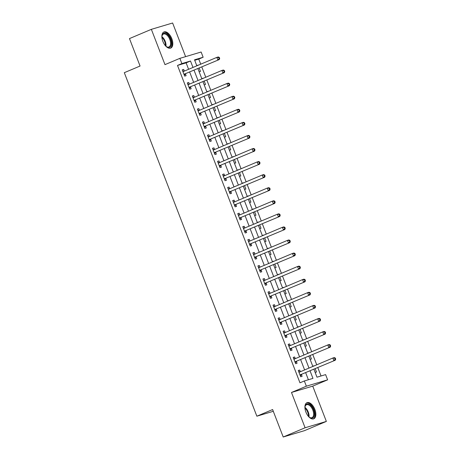 <?xml version="1.0" encoding="UTF-8"?>
<svg xmlns="http://www.w3.org/2000/svg" width="460" height="460" viewBox="0 0 460 460"><rect width="100%" height="100%" fill="white"/><g stroke="black" fill="none" stroke-linecap="round" stroke-linejoin="round"><path stroke-width="0.69" d="M314.864 409.4A8.752 4.657 67.1 0 0 306.975 402.672A8.752 4.657 67.1 0 0 305.9 412.074A8.752 4.657 67.1 0 0 313.783 418.801A8.752 4.657 67.1 0 0 314.864 409.4M171.821 38.692A8.752 4.657 67.1 0 0 163.933 31.964A8.752 4.657 67.1 0 0 162.857 41.365A8.752 4.657 67.1 0 0 170.74 48.093A8.752 4.657 67.1 0 0 171.821 38.692M313.916 369.23L316.986 377.188L325.605 374.618L327.623 379.845L306.36 386.193L304.342 380.96L312.961 378.39L310.057 370.858M312.737 386.124L291.479 392.472L305.095 427.765L283.21 437L304.474 430.658L326.358 421.417L312.737 386.124L327.623 379.845M185.604 56.643L172.621 23L151.357 29.342L164.979 64.636L179.86 58.357L201.123 52.014L203.142 57.241L194.522 59.811L196.84 65.82M200.727 64.176L198.76 59.087L203.142 57.241M321.04 375.981L317.803 367.592M316.733 364.82L312.76 354.516M311.69 351.75L307.717 341.447M306.647 338.681L302.668 328.377M301.605 325.605L297.626 315.301M296.562 312.535L292.583 302.231M291.513 299.466L287.54 289.162M286.471 286.396L282.498 276.086M281.428 273.32L277.449 263.017M276.385 260.251L272.406 249.947M271.342 247.181L267.363 236.877M266.294 234.105L262.321 223.802M261.251 221.036L257.278 210.732M256.208 207.966L252.23 197.662M251.166 194.89L247.187 184.586M246.123 181.821L242.144 171.517M241.074 168.751L237.101 158.447M236.032 155.675L232.058 145.371M230.989 142.606L227.01 132.302M225.946 129.536L221.967 119.232M220.903 116.466L216.924 106.156M215.855 103.391L211.882 93.087M210.812 90.321L206.839 80.017M205.769 77.251L201.796 66.947M305.095 427.765L326.358 421.417M283.21 437L272.619 409.549L256.858 416.202L124.309 72.68L140.064 66.033L129.473 38.582L151.357 29.342M198.76 59.087L194.706 60.3M196.725 65.527L198.111 65.28M199.145 71.8L200.474 71.403L199.174 68.051M201.767 78.597L203.153 78.355M204.188 84.876L205.516 84.479L204.217 81.121M206.81 91.672L208.196 91.425M209.231 97.945L210.559 97.549L209.265 94.191M211.859 104.742L213.239 104.495M214.279 111.015L215.602 110.618L214.308 107.266M216.901 117.812L218.281 117.57M219.322 124.085L220.645 123.694L219.351 120.336M221.944 130.887L223.33 130.64M224.365 137.16L225.693 136.764L224.394 133.406M226.987 143.957L228.373 143.71M229.408 150.23L230.736 149.833L229.436 146.475M232.03 157.027L233.415 156.785M234.45 163.3L235.779 162.909L234.485 159.551M237.078 170.096L238.458 169.855M239.499 176.375L240.821 175.979L239.528 172.621M242.121 183.172L243.501 182.925M244.542 189.445L245.864 189.048L244.57 185.69M247.164 196.242L248.549 195.994M249.584 202.515L250.907 202.118L249.613 198.766M252.206 209.311L253.592 209.07M254.627 215.59L255.955 215.194L254.656 211.836M257.249 222.387L258.635 222.14M259.67 228.66L260.998 228.263L259.704 224.905M262.292 235.457L263.678 235.209M264.718 241.73L266.041 241.333L264.747 237.981M267.34 248.526L268.72 248.285M269.761 254.8L271.084 254.409L269.79 251.051M272.383 261.602L273.769 261.355M274.804 267.875L276.127 267.478L274.833 264.12M277.426 274.672L278.812 274.424M279.847 280.945L281.175 280.548L279.875 277.196M282.469 287.741L283.854 287.5M284.889 294.015L286.218 293.624L284.924 290.266M287.511 300.811L288.897 300.57M289.938 307.09L291.26 306.693L289.967 303.335M292.56 313.887L293.94 313.639M294.981 320.16L296.303 319.763L295.009 316.405M297.603 326.957L298.988 326.715M300.023 333.23L301.346 332.833L300.052 329.481M302.645 340.026L304.031 339.785M305.066 346.305L306.394 345.909L305.095 342.55M307.688 353.102L309.074 352.854M310.109 359.375L311.437 358.978L310.143 355.62M312.731 366.171L314.117 365.924M315.157 372.445L316.48 372.048L315.186 368.696M188.6 69.293L186.122 62.859L177.502 65.435L299.966 382.812L304.342 380.96M308.395 379.753L305.681 372.703M304.612 369.938L300.633 359.634M299.569 356.868L295.59 346.564M294.526 343.792L290.547 333.488M289.478 330.723L285.505 320.419M284.435 317.653L280.462 307.349M279.392 304.583L275.413 294.273M274.35 291.508L270.371 281.204M269.307 278.438L265.328 268.134M264.258 265.368L260.285 255.064M259.216 252.293L255.242 241.989M254.173 239.223L250.194 228.919M249.13 226.153L245.151 215.849M244.087 213.078L240.108 202.774M239.039 200.008L235.066 189.704M233.996 186.938L230.023 176.634M228.953 173.868L224.974 163.559M223.911 160.793L219.932 150.489M218.868 147.723L214.889 137.419M213.82 134.653L209.846 124.349M208.777 121.578L204.803 111.274M203.734 108.508L199.755 98.204M198.691 95.438L194.712 85.134M193.648 82.363L189.669 72.059M184.333 71.099L183.684 69.42L182.246 69.845L184.667 76.124L186.105 75.693L185.449 73.991M189.376 84.168L188.726 82.489L187.289 82.921L189.715 89.194L191.147 88.763L190.492 87.061M194.419 97.238L193.775 95.559L192.337 95.99L194.758 102.264L196.196 101.838L195.534 100.136M199.462 110.308L198.818 108.635L197.38 109.06L199.801 115.334L201.238 114.908L200.583 113.206M204.505 123.383L203.861 121.704L202.423 122.136L204.844 128.409L206.281 127.978L205.626 126.276M209.553 136.453L208.903 134.774L207.466 135.205L209.886 141.479L211.324 141.053L210.668 139.351M214.596 149.523L213.946 147.85L212.508 148.275L214.929 154.548L216.367 154.123L215.711 152.421M219.638 162.598L218.989 160.919L217.557 161.345L219.978 167.624L221.415 167.193L220.754 165.491M224.681 175.668L224.037 173.989L222.6 174.42L225.02 180.694L226.458 180.262L225.802 178.566M229.724 188.738L229.08 187.065L227.642 187.49L230.063 193.763L231.501 193.338L230.845 191.636M234.772 201.814L234.123 200.134L232.685 200.56L235.106 206.839L236.543 206.408L235.888 204.706M239.815 214.883L239.165 213.204L237.728 213.636L240.149 219.909L241.586 219.477L240.931 217.775M244.858 227.953L244.208 226.274L242.776 226.705L245.197 232.978L246.635 232.553L245.973 230.851M249.901 241.023L249.257 239.349L247.819 239.775L250.24 246.054L251.677 245.623L251.022 243.921M254.943 254.098L254.299 252.419L252.862 252.85L255.283 259.124L256.72 258.692L256.065 256.99M259.992 267.168L259.342 265.489L257.905 265.92L260.325 272.193L261.763 271.768L261.108 270.066M265.035 280.238L264.385 278.564L262.947 278.99L265.368 285.263L266.806 284.838L266.15 283.136M270.077 293.313L269.428 291.634L267.996 292.065L270.417 298.339L271.848 297.907L271.193 296.205M275.12 306.383L274.476 304.704L273.039 305.135L275.459 311.409L276.897 310.977L276.241 309.281M280.163 319.453L279.519 317.779L278.082 318.205L280.502 324.478L281.94 324.053L281.284 322.351M285.211 332.528L284.562 330.849L283.124 331.275L285.545 337.554L286.983 337.122L286.327 335.421M290.254 345.598L289.604 343.919L288.167 344.35L290.588 350.623L292.025 350.192L291.37 348.496M295.297 358.668L294.647 356.989L293.215 357.42L295.636 363.693L297.068 363.268L296.412 361.566M300.34 371.743L299.696 370.064L298.258 370.49L300.679 376.769L302.116 376.337L301.455 374.635M256.858 416.202L273.292 411.297M291.479 392.472L306.36 386.193M177.502 65.435L181.878 63.583L179.86 58.357M197.903 68.586L201.882 78.89M202.946 81.656L206.925 91.96M207.995 94.731L211.968 105.035M213.037 107.801L217.011 118.105M218.08 120.871L222.059 131.175M223.123 133.94L227.102 144.25M228.166 147.016L232.145 157.32M233.214 160.086L237.187 170.39M238.257 173.155L242.23 183.459M243.3 186.231L247.273 196.535M248.342 199.301L252.321 209.605M253.385 212.37L257.364 222.674M258.434 225.446L262.407 235.75M263.476 238.516L267.45 248.82M268.519 251.585L272.492 261.889M273.562 264.661L277.541 274.965M278.605 277.731L282.584 288.035M283.653 290.8L287.627 301.104M288.696 303.87L292.669 314.18M293.739 316.946L297.712 327.25M298.781 330.016L302.76 340.32M303.824 343.085L307.803 353.389M308.873 356.161L312.846 366.465M192.981 67.447L190.498 61.013L181.878 63.583M308.988 368.092L305.014 357.788M303.945 355.022L299.966 344.712M298.902 341.947L294.923 331.643M293.859 328.877L289.88 318.573M288.811 315.807L284.838 305.503M283.768 302.732L279.795 292.428M278.726 289.662L274.746 279.358M273.683 276.592L269.704 266.288M268.64 263.517L264.661 253.213M263.591 250.447L259.618 240.143M258.549 237.377L254.575 227.073M253.506 224.302L249.527 213.998M248.463 211.232L244.484 200.928M243.42 198.162L239.441 187.858M238.372 185.092L234.399 174.783M233.329 172.017L229.356 161.713M228.286 158.947L224.313 148.643M223.244 145.877L219.265 135.573M218.201 132.802L214.222 122.498M213.152 119.732L209.179 109.428M208.11 106.662L204.136 96.359M203.067 93.587L199.094 83.283M198.024 80.517L194.045 70.213M186.122 62.859L190.498 61.013M182.309 70L183.684 69.42M196.776 65.671L198.047 65.13M312.788 366.315L314.059 365.775M307.746 353.24L309.016 352.705M302.703 340.17L303.974 339.635M297.654 327.1L298.925 326.56M292.612 314.025L293.882 313.49M287.569 300.955L288.84 300.42M282.526 287.885L283.797 287.345M277.483 274.81L278.754 274.275M272.435 261.74L273.706 261.205M267.392 248.67L268.663 248.13M262.349 235.595L263.62 235.06M257.307 222.525L258.577 221.99M252.264 209.455L253.535 208.92M247.215 196.386L248.486 195.845M242.173 183.31L243.443 182.775M237.13 170.24L238.401 169.705M232.087 157.17L233.358 156.63M227.044 144.095L228.315 143.56M221.996 131.025L223.267 130.49M216.953 117.955L218.224 117.415M211.91 104.88L213.181 104.345M206.868 91.81L208.138 91.275M201.825 78.74L203.096 78.206M187.352 83.07L188.726 82.489M192.395 96.146L193.775 95.559M197.438 109.215L198.818 108.635M202.48 122.285L203.861 121.704M207.523 135.355L208.903 134.774M212.572 148.43L213.946 147.85M217.614 161.5L218.989 160.919M222.657 174.57L224.037 173.989M227.7 187.645L229.08 187.065M232.743 200.715L234.123 200.134M237.791 213.785L239.165 213.204M242.834 226.861L244.208 226.274M247.877 239.93L249.257 239.349M252.919 253L254.299 252.419M257.962 266.07L259.342 265.489M263.011 279.145L264.385 278.564M268.053 292.215L269.428 291.634M273.096 305.285L274.476 304.704M278.139 318.36L279.519 317.779M283.182 331.43L284.562 330.849M288.23 344.5L289.604 343.919M293.273 357.575L294.647 356.989M298.316 370.645L299.696 370.064M184.402 74.106L219.276 59.564L184.402 74.106A1.121 0.949 -106.6 0 0 184.103 74.319L184.011 74.422M219.109 58.604L217.844 59.995L216.833 57.379L218.27 56.954L219.282 57.385L218.707 57.557L219.109 58.604L219.684 58.431L219.282 57.385M182.902 71.547L183.034 71.553A1.121 0.949 -106.6 0 0 183.39 71.495L216.833 57.379L218.707 57.557M185.834 73.68A1.121 0.949 -106.6 0 0 185.541 73.893L184.328 75.233M182.706 71.041L184.282 71.116M219.276 59.564L219.684 58.431M189.445 87.176L224.325 72.64L189.445 87.176A1.121 0.949 -106.6 0 0 189.146 87.394L189.054 87.492M224.152 71.674L222.887 73.065L221.875 70.449L223.313 70.023L224.325 70.455L223.75 70.627L224.152 71.674L224.727 71.501L224.325 70.455M187.95 84.623L188.077 84.629A1.121 0.949 -106.6 0 0 188.433 84.565L221.875 70.449L223.75 70.627M190.883 86.75A1.121 0.949 -106.6 0 0 190.584 86.963L189.37 88.308M187.749 84.111L189.324 84.186M224.325 72.64L224.727 71.501M194.488 100.251L229.367 85.709L194.488 100.251A1.121 0.949 -106.6 0 0 194.189 100.464L194.103 100.562M229.195 84.743L227.93 86.135L226.924 83.524L228.355 83.093L229.367 83.524L228.792 83.697L229.195 84.743L229.77 84.571L229.367 83.524M192.993 97.692L193.125 97.698A1.121 0.949 -106.6 0 0 193.482 97.635L226.924 83.524L228.792 83.697M195.925 99.82A1.121 0.949 -106.6 0 0 195.626 100.033L194.413 101.378M192.797 97.181L194.367 97.261M229.367 85.709L229.77 84.571M199.531 113.321L234.41 98.779L199.531 113.321A1.121 0.949 -106.6 0 0 199.232 113.534L199.145 113.637M234.238 97.813L232.973 99.21L231.966 96.594L233.404 96.169L234.41 96.6L233.835 96.772L234.238 97.813L234.813 97.646L234.41 96.6M198.036 110.762L198.168 110.768A1.121 0.949 -106.6 0 0 198.524 110.705L231.966 96.594L233.835 96.772M200.968 112.895A1.121 0.949 -106.6 0 0 200.669 113.108L199.456 114.448M197.84 110.256L199.416 110.331M234.41 98.779L234.813 97.646M204.573 126.391L239.453 111.855L204.573 126.391A1.121 0.949 -106.6 0 0 204.28 126.609L204.188 126.707M239.286 110.889L238.015 112.28L237.009 109.664L238.447 109.238L239.453 109.67L238.878 109.842L239.286 110.889L239.861 110.716L239.453 109.67M203.078 123.832L203.211 123.843A1.121 0.949 -106.6 0 0 203.567 123.78L237.009 109.664L238.878 109.842M206.011 125.965A1.121 0.949 -106.6 0 0 205.712 126.178L204.505 127.523M202.883 123.326L204.458 123.401M239.453 111.855L239.861 110.716M161.897 37.335A7.573 4.031 -112.9 0 1 162.012 35.88A7.573 4.031 -112.9 0 1 166.215 33.632A7.573 4.031 -112.9 0 1 171.356 42.849A7.573 4.031 -112.9 0 1 167.055 47.018A7.573 4.031 -112.9 0 1 166.595 46.736A7.573 4.031 -112.9 0 1 165.473 45.804M166.37 46.581A7.015 3.732 67.1 0 0 166.589 46.707A7.015 3.732 67.1 0 0 168.923 46.972A7.015 3.732 67.1 0 0 170.275 40.974A7.015 3.732 67.1 0 0 165.813 34.31A7.015 3.732 67.1 0 0 163.472 34.046A7.015 3.732 67.1 0 0 161.966 36.144M170.194 48.254A8.7 4.629 67.1 0 0 171.649 40.721A8.7 4.629 67.1 0 0 166.152 32.643A8.7 4.629 67.1 0 0 163.438 32.24M304.94 408.037A7.573 4.031 -112.9 0 1 305.055 406.588A7.573 4.031 -112.9 0 1 308.758 404.11A7.573 4.031 -112.9 0 1 313.559 409.871A7.573 4.031 -112.9 0 1 313.875 416.777A7.573 4.031 -112.9 0 1 309.637 417.444A7.573 4.031 -112.9 0 1 308.516 416.513M309.419 417.289A7.015 3.732 67.1 0 0 311.972 417.68A7.015 3.732 67.1 0 0 312.834 410.142A7.015 3.732 67.1 0 0 306.515 404.754A7.015 3.732 67.1 0 0 305.014 406.853M313.243 418.962A8.7 4.629 67.1 0 0 314.134 409.705A8.7 4.629 67.1 0 0 306.486 402.948M209.622 139.466L244.496 124.924L209.622 139.466A1.121 0.949 -106.6 0 0 209.323 139.679L209.231 139.777M244.329 123.959L243.064 125.35L242.052 122.739L243.489 122.308L244.501 122.739L243.927 122.912L244.329 123.959L244.904 123.786L244.501 122.739M208.121 136.907L208.253 136.913A1.121 0.949 -106.6 0 0 208.61 136.85L242.052 122.739L243.927 122.912M211.054 139.035A1.121 0.949 -106.6 0 0 210.761 139.248L209.547 140.593M207.926 136.396L209.501 136.476M244.496 124.924L244.904 123.786M214.665 152.536L249.544 137.994L214.665 152.536A1.121 0.949 -106.6 0 0 214.366 152.749L214.274 152.852M249.372 137.028L248.107 138.425L247.095 135.809L248.532 135.378L249.544 135.815L248.969 135.987L249.372 137.028L249.947 136.862L249.544 135.815M213.17 149.977L213.296 149.983A1.121 0.949 -106.6 0 0 213.653 149.92L247.095 135.809L248.969 135.987M216.102 152.105A1.121 0.949 -106.6 0 0 215.803 152.323L214.59 153.663M212.968 149.465L214.544 149.546M249.544 137.994L249.947 136.862M219.708 165.606L254.587 151.064L219.708 165.606A1.121 0.949 -106.6 0 0 219.408 165.818L219.322 165.922M254.414 150.104L253.149 151.495L252.143 148.879L253.575 148.453L254.587 148.885L254.012 149.057L254.414 150.104L254.989 149.931L254.587 148.885M218.212 163.047L218.345 163.053A1.121 0.949 -106.6 0 0 218.701 162.995L252.143 148.879L254.012 149.057M221.145 165.18A1.121 0.949 -106.6 0 0 220.846 165.393L219.633 166.738M218.017 162.541L219.587 162.616M254.587 151.064L254.989 149.931M224.75 178.681L259.63 164.139L224.75 178.681A1.121 0.949 -106.6 0 0 224.451 178.894L224.365 178.992M259.457 163.173L258.192 164.565L257.186 161.954L258.623 161.523L259.63 161.954L259.055 162.127L259.457 163.173L260.032 163.001L259.63 161.954M223.255 176.123L223.387 176.128A1.121 0.949 -106.6 0 0 223.744 176.065L257.186 161.954L259.055 162.127M226.188 178.25A1.121 0.949 -106.6 0 0 225.889 178.463L224.675 179.808M223.06 175.611L224.635 175.691M259.63 164.139L260.032 163.001M229.793 191.751L264.673 177.209L229.793 191.751A1.121 0.949 -106.6 0 0 229.5 191.964L229.408 192.061M264.506 176.243L263.235 177.64L262.229 175.024L263.666 174.593L264.673 175.03L264.097 175.197L264.506 176.243L265.081 176.071L264.673 175.03M228.298 189.192L228.43 189.198A1.121 0.949 -106.6 0 0 228.787 189.135L262.229 175.024L264.097 175.197M231.23 191.32A1.121 0.949 -106.6 0 0 230.931 191.532L229.724 192.878M228.102 188.68L229.678 188.761M264.673 177.209L265.081 176.071M234.841 204.821L269.715 190.279L234.841 204.821A1.121 0.949 -106.6 0 0 234.542 205.033L234.45 205.137M269.548 189.319L268.283 190.71L267.272 188.094L268.709 187.668L269.721 188.1L269.146 188.272L269.548 189.319L270.123 189.146L269.721 188.1M233.341 202.262L233.473 202.268A1.121 0.949 -106.6 0 0 233.829 202.21L267.272 188.094L269.146 188.272M236.273 204.395A1.121 0.949 -106.6 0 0 235.98 204.608L234.767 205.948M233.145 201.756L234.721 201.831M269.715 190.279L270.123 189.146M239.884 217.896L274.764 203.355L239.884 217.896A1.121 0.949 -106.6 0 0 239.585 218.109L239.493 218.207M274.591 202.388L273.326 203.78L272.314 201.169L273.752 200.738L274.764 201.169L274.189 201.342L274.591 202.388L275.166 202.216L274.764 201.169M238.389 215.337L238.516 215.343A1.121 0.949 -106.6 0 0 238.872 215.28L272.314 201.169L274.189 201.342M241.322 217.465A1.121 0.949 -106.6 0 0 241.023 217.678L239.809 219.023M238.188 214.826L239.763 214.9M274.764 203.355L275.166 202.216M244.927 230.966L279.806 216.424L244.927 230.966A1.121 0.949 -106.6 0 0 244.628 231.179L244.542 231.276M279.634 215.458L278.369 216.85L277.363 214.239L278.794 213.808L279.806 214.245L279.231 214.412L279.634 215.458L280.209 215.286L279.806 214.245M243.432 228.407L243.564 228.413A1.121 0.949 -106.6 0 0 243.921 228.35L277.363 214.239L279.231 214.412M246.364 230.535A1.121 0.949 -106.6 0 0 246.065 230.748L244.852 232.093M243.236 227.895L244.806 227.976M279.806 216.424L280.209 215.286M249.97 244.036L284.849 229.494L249.97 244.036A1.121 0.949 -106.6 0 0 249.671 244.248L249.584 244.352M284.677 228.534L283.412 229.925L282.405 227.309L283.843 226.883L284.849 227.315L284.274 227.487L284.677 228.534L285.252 228.361L284.849 227.315M248.475 241.477L248.607 241.483A1.121 0.949 -106.6 0 0 248.963 241.419L282.405 227.309L284.274 227.487M251.407 243.61A1.121 0.949 -106.6 0 0 251.108 243.823L249.895 245.163M248.279 240.971L249.855 241.046M284.849 229.494L285.252 228.361M255.012 257.105L289.892 242.569L255.012 257.105A1.121 0.949 -106.6 0 0 254.719 257.324L254.627 257.422M289.725 241.603L288.454 242.995L287.448 240.379L288.886 239.953L289.892 240.384L289.317 240.557L289.725 241.603L290.3 241.431L289.892 240.384M253.517 254.547L253.65 254.558A1.121 0.949 -106.6 0 0 254.006 254.495L287.448 240.379L289.317 240.557M256.45 256.68A1.121 0.949 -106.6 0 0 256.151 256.893L254.943 258.238M253.322 254.041L254.897 254.115M289.892 242.569L290.3 241.431M260.061 270.181L294.935 255.639L260.061 270.181A1.121 0.949 -106.6 0 0 259.762 270.394L259.67 270.491M294.768 254.673L293.503 256.065L292.491 253.454L293.928 253.023L294.94 253.454L294.365 253.627L294.768 254.673L295.343 254.501L294.94 253.454M258.56 267.622L258.692 267.628A1.121 0.949 -106.6 0 0 259.049 267.565L292.491 253.454L294.365 253.627M261.493 269.75A1.121 0.949 -106.6 0 0 261.2 269.962L259.986 271.308M258.365 267.111L259.94 267.191M294.935 255.639L295.343 254.501M265.104 283.251L299.983 268.709L265.104 283.251A1.121 0.949 -106.6 0 0 264.805 283.464L264.713 283.567M299.811 267.743L298.546 269.14L297.534 266.524L298.971 266.093L299.983 266.53L299.408 266.702L299.811 267.743L300.386 267.576L299.983 266.53M263.609 280.692L263.735 280.698A1.121 0.949 -106.6 0 0 264.092 280.635L297.534 266.524L299.408 266.702M266.541 282.82A1.121 0.949 -106.6 0 0 266.242 283.038L265.029 284.378M263.407 280.18L264.983 280.261M299.983 268.709L300.386 267.576M270.147 296.32L305.026 281.779L270.147 296.32A1.121 0.949 -106.6 0 0 269.847 296.533L269.755 296.637M304.853 280.818L303.589 282.21L302.582 279.594L304.014 279.168L305.026 279.599L304.451 279.772L304.853 280.818L305.428 280.646L305.026 279.599M268.651 293.762L268.784 293.773A1.121 0.949 -106.6 0 0 269.14 293.71L302.582 279.594L304.451 279.772M271.584 295.895A1.121 0.949 -106.6 0 0 271.285 296.108L270.072 297.453M268.456 293.256L270.026 293.33M305.026 281.779L305.428 280.646M275.189 309.396L310.069 294.854L275.189 309.396A1.121 0.949 -106.6 0 0 274.89 309.609L274.804 309.707M309.896 293.888L308.631 295.28L307.625 292.669L309.062 292.238L310.069 292.669L309.494 292.842L309.896 293.888L310.471 293.716L310.069 292.669M273.694 306.837L273.827 306.843A1.121 0.949 -106.6 0 0 274.183 306.78L307.625 292.669L309.494 292.842M276.627 308.965A1.121 0.949 -106.6 0 0 276.328 309.178L275.114 310.523M273.499 306.325L275.074 306.406M310.069 294.854L310.471 293.716M280.232 322.466L315.111 307.924L280.232 322.466A1.121 0.949 -106.6 0 0 279.939 322.678L279.847 322.776M314.945 306.958L313.674 308.355L312.668 305.739L314.105 305.308L315.111 305.745L314.536 305.911L314.945 306.958L315.52 306.791L315.111 305.745M278.737 319.907L278.869 319.913A1.121 0.949 -106.6 0 0 279.226 319.849L312.668 305.739L314.536 305.911M281.669 322.034A1.121 0.949 -106.6 0 0 281.37 322.253L280.163 323.593M278.541 319.395L280.117 319.476M315.111 307.924L315.52 306.791M285.28 335.535L320.154 320.994L285.28 335.535A1.121 0.949 -106.6 0 0 284.981 335.748L284.889 335.852M319.987 320.034L318.722 321.425L317.71 318.809L319.148 318.383L320.16 318.815L319.585 318.987L319.987 320.034L320.562 319.861L320.16 318.815M283.78 332.977L283.912 332.982A1.121 0.949 -106.6 0 0 284.268 332.925L317.71 318.809L319.585 318.987M286.712 335.11A1.121 0.949 -106.6 0 0 286.419 335.323L285.206 336.668M283.584 332.471L285.16 332.546M320.154 320.994L320.562 319.861M290.323 348.611L325.203 334.069L290.323 348.611A1.121 0.949 -106.6 0 0 290.024 348.824L289.932 348.921M325.03 333.103L323.765 334.495L322.753 331.884L324.191 331.453L325.203 331.884L324.628 332.057L325.03 333.103L325.605 332.931L325.203 331.884M288.828 346.052L288.955 346.058A1.121 0.949 -106.6 0 0 289.311 345.995L322.753 331.884L324.628 332.057M291.761 348.18A1.121 0.949 -106.6 0 0 291.462 348.392L290.248 349.738M288.627 345.541L290.202 345.621M325.203 334.069L325.605 332.931M295.366 361.681L330.245 347.139L295.366 361.681A1.121 0.949 -106.6 0 0 295.067 361.893L294.975 361.991M330.073 346.173L328.808 347.57L327.796 344.954L329.233 344.523L330.245 344.96L329.671 345.126L330.073 346.173L330.648 346L330.245 344.96M293.871 359.122L294.003 359.128A1.121 0.949 -106.6 0 0 294.354 359.065L327.796 344.954L329.671 345.126M296.803 361.249A1.121 0.949 -106.6 0 0 296.504 361.462L295.291 362.808M293.675 358.61L295.245 358.691M330.245 347.139L330.648 346M300.409 374.75L335.288 360.209L300.409 374.75A1.121 0.949 -106.6 0 0 300.11 374.963L300.023 375.067M335.116 359.248L333.851 360.64L332.844 358.024L334.282 357.598L335.288 358.029L334.713 358.202L335.116 359.248L335.691 359.076L335.288 358.029M298.914 372.192L299.046 372.197A1.121 0.949 -106.6 0 0 299.402 372.134L332.844 358.024L334.713 358.202M301.846 374.325A1.121 0.949 -106.6 0 0 301.547 374.538L300.334 375.877M298.718 371.686L300.294 371.76M335.288 360.209L335.691 359.076M183.034 71.553L183.747 71.34M184.103 74.319L185.541 73.893M188.077 84.629L188.79 84.416M189.146 87.394L190.584 86.963M193.125 97.698L193.833 97.485M194.189 100.464L195.626 100.033M198.168 110.768L198.881 110.555M199.232 113.534L200.669 113.108M203.211 123.843L203.924 123.631M204.28 126.609L205.712 126.178M161.914 36.662A7.015 3.732 -112.9 0 1 165.968 46.259M165.439 45.764A6.785 3.611 67.1 0 0 161.903 37.381M304.957 407.37A7.015 3.732 -112.9 0 1 308.275 412.068A7.015 3.732 -112.9 0 1 309.011 416.967M308.482 416.472A6.785 3.611 67.1 0 0 307.723 412.286A6.785 3.611 67.1 0 0 304.945 408.089M208.253 136.913L208.966 136.701M209.323 139.679L210.761 139.248M213.296 149.983L214.009 149.77M214.366 152.749L215.803 152.323M218.345 163.053L219.052 162.846M219.408 165.818L220.846 165.393M223.387 176.128L224.1 175.915M224.451 178.894L225.889 178.463M228.43 189.198L229.143 188.985M229.5 191.964L230.931 191.532M233.473 202.268L234.186 202.055M234.542 205.033L235.98 204.608M238.516 215.343L239.229 215.13M239.585 218.109L241.023 217.678M243.564 228.413L244.271 228.2M244.628 231.179L246.065 230.748M248.607 241.483L249.32 241.27M249.671 244.248L251.108 243.823M253.65 254.558L254.363 254.345M254.719 257.324L256.151 256.893M258.692 267.628L259.405 267.415M259.762 270.394L261.2 269.962M263.735 280.698L264.448 280.485M264.805 283.464L266.242 283.038M268.784 293.773L269.491 293.56M269.847 296.533L271.285 296.108M273.827 306.843L274.539 306.63M274.89 309.609L276.328 309.178M278.869 319.913L279.582 319.7M279.939 322.678L281.37 322.253M283.912 332.982L284.625 332.775M284.981 335.748L286.419 335.323M288.955 346.058L289.668 345.845M290.024 348.824L291.462 348.392M294.003 359.128L294.71 358.915M295.067 361.893L296.504 361.462M299.046 372.197L299.759 371.985M300.11 374.963L301.547 374.538"/></g></svg>
